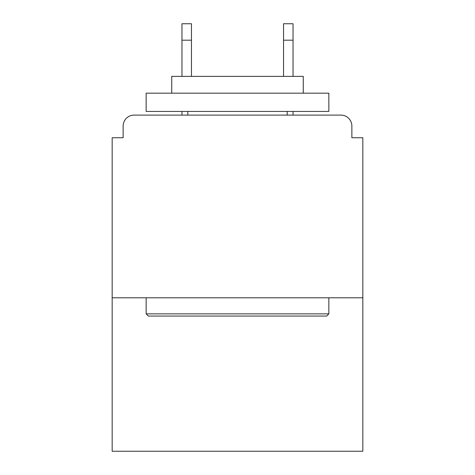 <?xml version="1.0" encoding="UTF-8"?>
<svg xmlns="http://www.w3.org/2000/svg" width="475" height="475" viewBox="0 0 475 475"><rect width="100%" height="100%" fill="white"/><g stroke="black" fill="none" stroke-linecap="round" stroke-linejoin="round"><path stroke-width="0.71" d="M351.868 137.75L351.868 126.059L351.868 137.75L362.829 137.75L362.829 451.25L112.171 451.25L112.171 137.75L123.132 137.75L123.132 126.059L123.132 137.75M362.829 297.789L112.171 297.789M351.868 126.059A10.961 10.961 0 0 0 340.902 115.098L134.098 115.098A10.961 10.961 0 0 0 123.132 126.059M340.902 115.098L294.5 115.098M180.5 115.098L134.098 115.098M326.652 316.059L148.348 316.059L146.152 313.868L328.848 313.868L326.652 316.059M146.152 93.171L328.848 93.171L328.848 111.441L146.152 111.441L146.152 93.171M303.27 93.171L303.27 76.368L171.73 76.368L171.73 93.171M146.152 297.789L146.152 313.868M328.848 297.789L328.848 313.868M187.809 111.441L187.809 115.098M287.191 111.441L287.191 115.098M191.461 40.191L181.961 40.191L181.961 23.75L191.461 23.75L191.461 76.368M181.961 40.191L181.961 76.368M181.961 111.441L181.961 115.098M293.039 23.75L293.039 40.191L283.539 40.191L283.539 23.75L293.039 23.75M283.539 76.368L283.539 40.191M293.039 115.098L293.039 111.441M293.039 76.368L293.039 40.191"/></g></svg>
